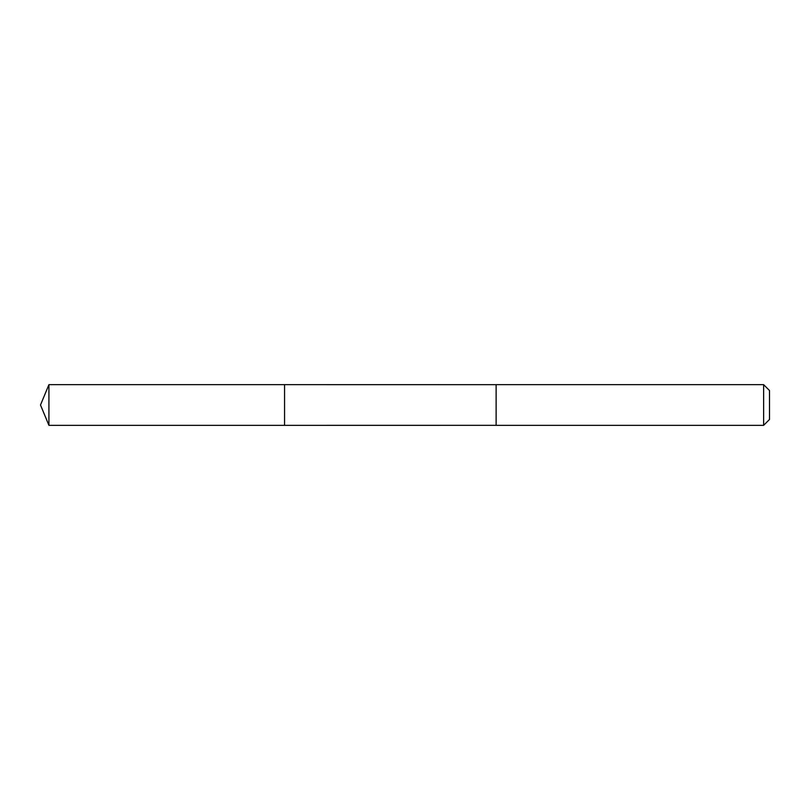 <?xml version="1.0" encoding="UTF-8"?>
<svg xmlns="http://www.w3.org/2000/svg" width="810" height="810" viewBox="0 0 810 810"><rect width="100%" height="100%" fill="white"/><g stroke="black" fill="none" stroke-linecap="round" stroke-linejoin="round"><path stroke-width="0.61" stroke-dasharray="4.05 3.04" d="M284.563 384.659L284.563 425.341L284.563 384.659M48.924 425.341L48.924 384.659M763.628 425.341L763.628 384.659M769.5 419.469L769.5 390.531"/><path stroke-width="1.21" d="M284.563 409.981L284.563 384.659L48.924 384.659L48.924 425.341L284.563 425.341L284.563 384.659L496.125 384.669L496.125 425.331L284.563 425.341L284.563 409.981M496.125 384.659L496.125 425.341L763.628 425.341L763.628 384.659L496.125 384.659M763.628 384.659L769.5 390.531L769.5 419.469L763.628 425.341M284.563 425.341L48.924 425.341L40.5 405L48.924 425.341M40.5 405L48.924 384.659"/></g></svg>
